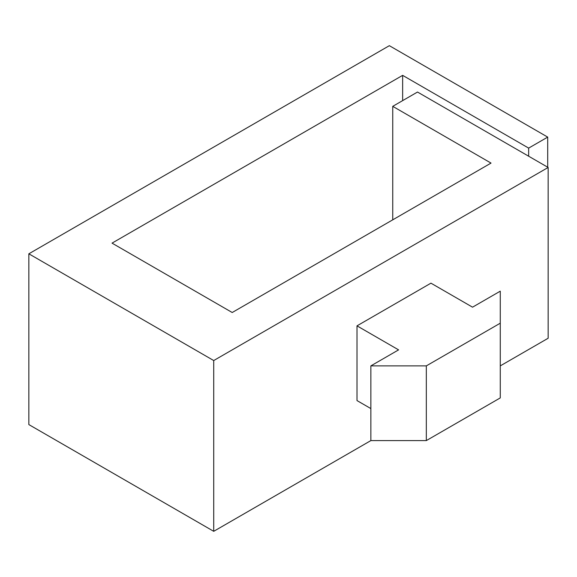 <?xml version="1.0" encoding="UTF-8"?>
<svg xmlns="http://www.w3.org/2000/svg" width="577" height="577" viewBox="0 0 577 577"><rect width="100%" height="100%" fill="white"/><g stroke="black" fill="none" stroke-linecap="round" stroke-linejoin="round"><path stroke-width="0.87" d="M213.721 360.546L548.15 167.467L417.51 92.039L392.742 106.341L491.027 163.089L232.206 312.51L112.039 243.133L402.645 75.356L528.655 148.109L547.71 137.11L389.345 45.677L28.85 253.808L213.721 360.546L213.721 531.323L370.86 440.597L426.324 440.597L500.273 397.906L500.273 291.169L472.541 307.18L430.947 283.163L356.997 325.854L356.997 400.575L370.86 408.574M500.273 365.883L548.15 338.245L548.15 167.467M402.645 75.356L402.645 100.622M528.655 148.109L528.655 156.208M547.71 137.11L547.71 167.207M28.85 253.808L28.85 424.585L213.721 531.323M392.742 106.341L392.742 219.83M356.997 325.854L398.592 349.871L370.86 365.883L370.86 440.597M370.86 365.883L426.324 365.883L426.324 440.597M426.324 365.883L500.273 323.185"/></g></svg>
